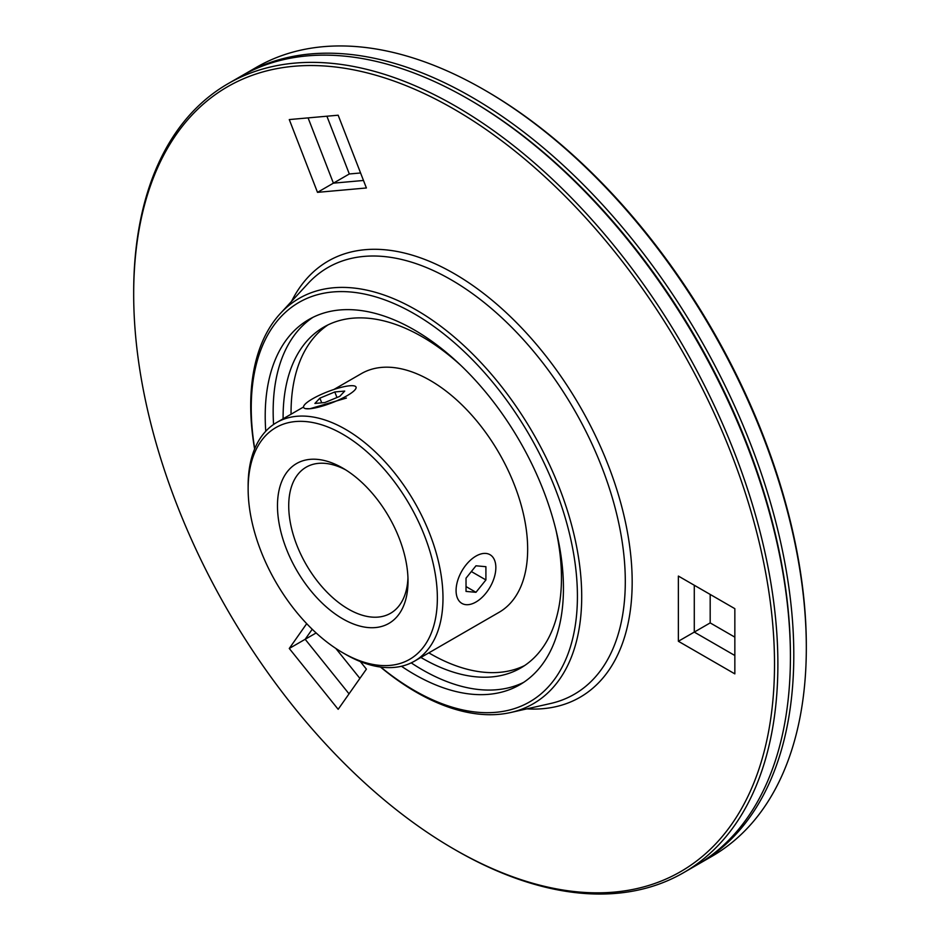 <?xml version="1.0" encoding="UTF-8"?>
<svg xmlns="http://www.w3.org/2000/svg" width="940" height="940" viewBox="0 0 940 940"><rect width="100%" height="100%" fill="white"/><g stroke="black" fill="none" stroke-linecap="round" stroke-linejoin="round"><path stroke-width="1.41" d="M806.32 647.754L806.32 645.803A453.139 261.625 60 0 0 485.91 90.828L484.229 89.852A455.524 263 60 0 1 806.32 647.754A455.524 263 60 0 1 711.98 856.293L699.454 863.519A455.524 263 60 0 1 697.75 864.483M242.25 75.517A455.524 263 60 0 1 243.93 74.53A455.524 263 60 0 1 594.949 196.566A455.524 263 60 0 1 793.795 654.992A455.524 263 60 0 1 699.454 863.519M335.803 648.412L359.903 678.398M360.314 661.56L366.4 669.139L338.165 709.312L289.273 648.471L305.171 639.282L312.221 629.26L305.171 639.282L349.034 693.849L305.171 639.282L316.146 632.949M326.909 116.208L349.316 173.971L360.584 172.972M317.497 192.347L289.273 119.568L338.165 115.209L366.4 187.976L317.497 192.347L333.406 183.159L363.498 180.468L333.406 183.159L308.085 117.888L333.406 183.159L349.316 173.971M678.375 641.268L678.375 576.067L734.845 608.673L734.845 673.874L678.375 641.268L694.284 632.091L694.284 585.256L694.284 632.091L734.845 655.509L694.284 632.091L710.182 622.903L734.845 637.144M710.182 594.433L710.182 622.903M469.166 99.534A453.139 261.625 60 0 1 790.423 654.992L790.423 656.942A455.524 263 -120 0 0 468.32 99.041A455.524 263 -120 0 0 240.546 76.481L228.02 83.707A455.524 263 -120 0 0 133.68 292.246L133.68 294.197A453.139 261.625 -120 0 0 454.091 849.173A453.139 261.625 -120 0 0 774.513 664.181A453.139 261.625 -120 0 0 454.091 109.193A453.139 261.625 -120 0 0 133.68 294.197M243.93 74.53L256.455 67.292A455.524 263 60 0 1 484.229 89.852M523.674 682.358A210.889 121.754 60 0 1 490.128 690.066A210.889 121.754 60 0 1 422.283 669.738A210.889 121.754 60 0 1 411.203 662.876A210.889 121.754 60 0 0 422.283 669.738A210.889 121.754 60 0 0 490.128 690.066A210.889 121.754 60 0 0 523.674 682.358M291.059 414.211A196.836 113.646 60 0 1 291.048 412.601A196.836 113.646 60 0 1 327.919 324.935M283.105 418.805A196.836 113.646 60 0 1 283.105 417.196A196.836 113.646 60 0 1 323.865 327.085A196.836 113.646 60 0 1 460.764 365.319M556.034 530.336A196.836 113.646 60 0 1 561.462 577.9A196.836 113.646 60 0 1 520.701 668.011A196.836 113.646 60 0 1 420.885 657.448M248.137 488.847L248.137 485.592A137.781 79.547 60 0 1 276.666 422.518A137.781 79.547 60 0 1 382.85 459.437A137.781 79.547 60 0 1 442.987 598.098A137.781 79.547 60 0 1 414.446 661.173A137.781 79.547 60 0 1 345.556 654.346L342.748 652.724A133.809 77.256 60 0 1 248.137 488.847A133.809 77.256 60 0 1 342.748 434.221A133.809 77.256 60 0 1 437.359 598.098A133.809 77.256 60 0 1 342.748 652.724M333.912 389.477L361.348 373.638A137.781 79.547 60 0 1 467.521 410.545A137.781 79.547 60 0 1 527.657 549.207A137.781 79.547 60 0 1 499.128 612.281L414.446 661.173M407.96 577.795A84.353 48.704 60 0 1 390.547 613.28A84.353 48.704 60 0 1 325.546 590.673A84.353 48.704 60 0 1 288.721 505.779A84.353 48.704 60 0 1 306.193 467.168A84.353 48.704 60 0 1 345.626 469.836M277.476 505.779A92.308 53.298 60 0 1 342.748 468.096A92.308 53.298 60 0 1 408.019 581.155A92.308 53.298 60 0 1 342.748 618.837A92.308 53.298 60 0 1 277.476 505.779M346.413 398.055L309.941 408.736L305.253 408.618M456.076 590.532A28.118 16.239 120 0 0 461.904 603.409A28.118 16.239 120 0 0 483.571 595.878A28.118 16.239 120 0 0 495.85 567.572A28.118 16.239 120 0 0 490.022 554.706A28.118 16.239 120 0 0 468.355 562.238A28.118 16.239 120 0 0 456.076 590.532L456.1 589.556M524.591 665.579A196.836 113.646 60 0 1 428.84 652.865M273.575 424.481A210.889 121.754 60 0 1 289.485 342.536A210.889 121.754 60 0 1 312.938 317.344A210.889 121.754 60 0 0 289.485 342.536A210.889 121.754 60 0 0 273.152 411.45A210.889 121.754 60 0 0 273.575 424.481M466.029 578.171L475.969 565.798L485.91 566.691L485.91 579.945L475.969 592.306L466.029 591.424L466.029 578.171M475.969 592.306L466.029 586.572M485.91 579.945L471.351 571.543M309.941 408.736A28.118 5.946 -21.2 0 0 340.01 399.359A28.118 5.946 -21.2 0 0 356.037 387.08A28.118 5.946 -21.2 0 0 349.704 385.776A28.118 5.946 -21.2 0 0 319.635 395.153A28.118 5.946 -21.2 0 0 303.608 407.42A28.118 5.946 -21.2 0 0 309.941 408.736M319.882 398.137L334.793 391.957L344.733 391.075L339.763 396.363L324.852 402.543L314.912 403.436L319.882 398.137L321.703 402.825M334.793 391.957L336.955 397.526M380.488 667.036A234.048 135.125 -120 0 0 510.702 712.508A234.048 135.125 -120 0 0 581.707 596.606A234.048 135.125 -120 0 0 465.723 347.295A234.048 135.125 -120 0 0 280.343 313.502A234.048 135.125 -120 0 0 250.71 405.504A234.048 135.125 -120 0 0 254.611 449.003M380.782 667.071A230.641 133.163 -120 0 0 577.418 596.301A230.641 133.163 -120 0 0 414.329 313.819A230.641 133.163 -120 0 0 251.238 407.984A230.641 133.163 -120 0 0 254.728 448.733M454.091 849.173L455.771 850.148A455.524 263 -120 0 0 683.545 872.708A455.524 263 -120 0 0 777.885 664.181A455.524 263 -120 0 0 579.052 205.754A455.524 263 -120 0 0 228.02 83.707M790.423 654.992A453.139 261.625 -120 0 0 470 100.016L468.32 99.041M401.451 666.26A210.889 121.754 -120 0 0 519.773 684.778A210.889 121.754 -120 0 0 563.448 588.24A210.889 121.754 -120 0 0 471.398 376A210.889 121.754 -120 0 0 308.884 319.506A210.889 121.754 -120 0 0 265.209 416.044A210.889 121.754 -120 0 0 265.762 431.237M289.273 648.471L306.698 623.667M683.545 872.708L696.07 865.47A455.524 263 -120 0 0 790.423 656.942M510.702 712.508L550.558 703.508A246.386 142.246 -120 0 0 625.3 581.508A246.386 142.246 -120 0 0 451.082 279.756A246.386 142.246 -120 0 0 308.05 283.481L280.343 313.502M526.811 708.866A251.838 145.394 -120 0 0 632.173 581.989A251.838 145.394 -120 0 0 454.091 273.563A251.838 145.394 -120 0 0 291.541 301.364M303.526 407.02L276.666 422.518"/></g></svg>
